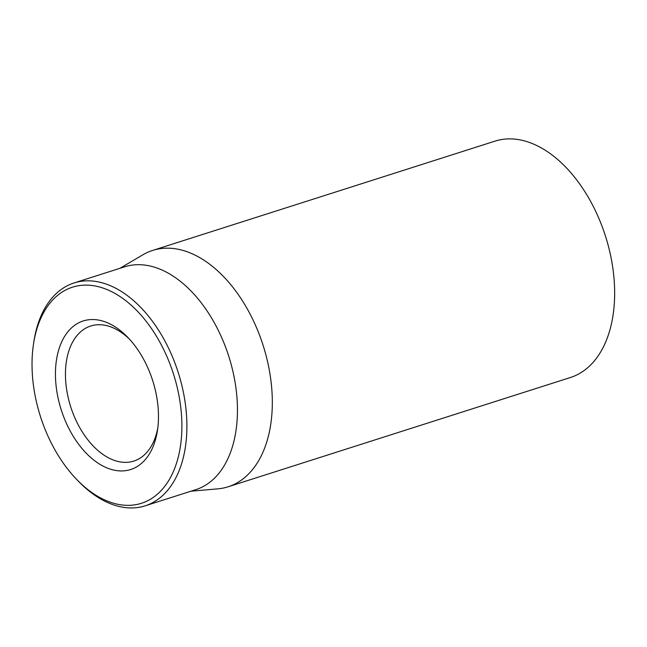 <?xml version="1.0" encoding="UTF-8"?>
<svg xmlns="http://www.w3.org/2000/svg" width="647" height="647" viewBox="0 0 647 647"><rect width="100%" height="100%" fill="white"/><g stroke="black" fill="none" stroke-linecap="round" stroke-linejoin="round"><path stroke-width="0.97" d="M157.836 427.675A70.887 43.648 72.3 0 1 133.84 461.068A70.887 43.648 72.3 0 1 65.452 375.05A70.887 43.648 72.3 0 1 90.726 326.007A70.887 43.648 72.3 0 1 129.626 339.319M55.448 374.904A77.98 48.007 -107.7 0 0 102.242 465.654A77.98 48.007 -107.7 0 0 157.496 430.198A77.98 48.007 -107.7 0 0 127.888 337.459A77.98 48.007 -107.7 0 0 55.448 374.904M181.888 424.812A113.427 69.836 72.3 0 1 76.516 479.273A113.427 69.836 72.3 0 1 33.458 344.382A113.427 69.836 72.3 0 1 113.823 292.808A113.427 69.836 72.3 0 1 181.888 424.812M228.084 486.795L570.428 377.508A124.062 76.378 -107.7 0 0 614.65 291.676A124.062 76.378 -107.7 0 0 494.971 141.143L152.627 250.429A124.062 76.378 72.3 0 1 272.314 400.962A124.062 76.378 72.3 0 1 228.084 486.795A124.062 76.378 72.3 0 1 217.699 488.865L191.002 491.194M76.516 479.273L78.222 481.053A116.97 72.011 -107.7 0 0 145.195 505.817A116.97 72.011 -107.7 0 0 186.894 424.893A116.97 72.011 -107.7 0 0 74.049 282.957A116.97 72.011 -107.7 0 0 33.822 341.948L33.458 344.382M145.195 505.817L195.75 489.674A116.97 72.011 -107.7 0 0 228.779 356.343A116.97 72.011 -107.7 0 0 124.604 266.815L74.049 282.957M119.857 268.335L142.963 254.756A124.062 76.378 72.3 0 1 152.627 250.429"/></g></svg>

